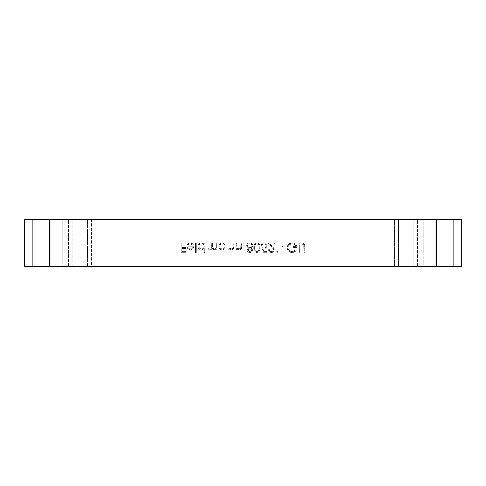 <?xml version="1.0" encoding="UTF-8"?>
<svg xmlns="http://www.w3.org/2000/svg" width="486" height="486" viewBox="0 0 486 486"><rect width="100%" height="100%" fill="white"/><g stroke="black" fill="none" stroke-linecap="round" stroke-linejoin="round"><path stroke-width="0.36" stroke-dasharray="2.43 1.82" d="M24.3 219.544L62.755 219.544L62.755 266.456L36.025 266.456L36.025 219.544L68.526 219.544L62.755 219.544L62.755 266.456L68.526 266.456L68.526 219.544L72.967 219.544L72.967 266.456L68.526 266.456L68.526 219.544L73.003 219.544L69.856 219.544L73.003 219.544L73.003 266.456L69.856 266.456L69.856 219.544L55.015 219.544L55.015 266.456L69.856 266.456L69.856 219.544L49.511 219.544L50.884 219.544L50.884 266.456L50.884 219.544L72.183 219.544L72.183 266.456L72.967 266.456L72.967 219.544L72.967 266.456L72.967 219.544L72.967 266.456L69.814 266.456L69.814 219.544L55.027 219.544L55.027 266.456L69.814 266.456L69.814 219.544L72.967 219.544L73.003 266.456L73.003 219.544L72.183 219.544L72.183 266.456L49.511 266.456L55.015 266.456L55.015 219.544L49.56 219.544L50.848 219.544L50.848 266.456L49.511 266.456L55.027 266.456L55.027 219.544L49.511 219.544L87.486 219.544L87.486 266.456L50.848 266.456L50.848 219.544L91.447 219.544L91.447 266.456L87.486 266.456L87.486 219.544L394.553 219.544L394.553 266.456L91.447 266.456L91.447 219.544L436.44 219.544L412.997 219.544L416.144 219.544L416.144 266.456L412.997 266.456L412.997 219.544L461.536 219.544M249.847 252.544L250.819 252.38L252.173 251.268L252.398 249.518L251.165 248.188L252.447 247.216L252.963 245.709L252.021 243.535L249.792 242.763L247.581 243.51L246.639 245.637L247.161 247.18L248.474 248.188L247.216 249.537L247.362 251.122L248.401 252.179L249.847 252.544C248.273 252.471 247.368 251.675 247.119 250.156L248.474 248.188L246.639 245.637C246.858 243.778 247.909 242.824 249.792 242.763L252.258 243.784L252.963 245.709L251.165 248.188L252.489 250.132L251.165 248.188L252.963 245.709L252.258 243.784L249.792 242.763C247.909 242.824 246.858 243.778 246.639 245.637L248.474 248.188L247.119 250.156C247.368 251.675 248.273 252.471 249.847 252.544C251.396 252.453 252.277 251.645 252.489 250.132C252.277 251.645 251.396 252.453 249.847 252.544L248.401 252.179L247.362 251.122L247.216 249.537L248.474 248.188L247.161 247.18L246.639 245.637L247.581 243.51L249.792 242.763L252.021 243.535L252.963 245.709L252.447 247.216L251.165 248.188L252.398 249.518L252.198 251.219L250.819 252.38L249.847 252.544M207.856 243L207.024 243L207.024 249.804L207.856 249.804L207.856 248.619L209.132 249.725L210.924 249.81L212.37 248.279L213.384 249.458L215.505 249.84L216.756 248.881L217.163 246.681L217.163 243L216.331 243L216.258 247.848L215.128 249.045L213.615 248.765L212.85 247.921L212.51 243L211.677 243L211.61 247.696L210.906 248.868L209.515 249.008L208.245 248.012L207.856 243L207.856 245.861C207.68 247.653 208.415 248.723 210.055 249.087C211.367 248.802 211.908 247.927 211.677 246.457L211.677 243L212.51 243L212.51 245.649C212.273 247.532 213.008 248.68 214.715 249.087C215.984 248.868 216.519 248.067 216.331 246.688L216.331 243L217.163 243L217.163 246.681C217.339 248.534 216.574 249.616 214.861 249.919L212.37 248.279L210.201 249.919L208.798 249.579L207.856 248.619L207.856 249.804L207.024 249.804L207.024 243L207.024 249.804L207.856 249.804L207.856 248.619L208.798 249.579L210.201 249.919L212.37 248.279L214.861 249.919C216.574 249.616 217.339 248.534 217.163 246.681L217.163 243L216.331 243L216.331 246.688C216.519 248.067 215.984 248.868 214.715 249.087C213.008 248.68 212.273 247.532 212.51 245.649L212.51 243L211.677 243L211.677 246.457C211.908 247.927 211.367 248.802 210.055 249.087C208.415 248.723 207.68 247.653 207.856 245.861L207.856 243L207.024 243L207.856 243L208.245 248.012L209.515 249.008L210.906 248.868L211.61 247.726L211.677 243L212.51 243L212.85 247.921L213.615 248.765L215.128 249.045L216.252 247.872L216.331 243L217.163 243L216.981 248.364L216.349 249.385L214.861 249.919L213.384 249.458L212.37 248.279L210.924 249.81L209.132 249.725L207.856 248.619L207.856 249.804L207.024 249.804L207.024 243L207.856 243M204.278 248.486L204.278 252.544L205.11 252.544L205.11 243L204.278 243L204.278 244.179L202.285 242.957L200.135 243.14L198.993 243.917L198.015 245.728L198.221 247.775L199.011 248.905L200.165 249.67L201.927 249.901L204.278 248.486L201.526 249.919C199.363 249.731 198.173 248.565 197.954 246.42C198.154 244.258 199.339 243.079 201.496 242.879L204.278 244.179L204.278 243L205.11 243L205.11 252.544L204.278 252.544L205.11 252.544L205.11 243L204.278 243L204.278 244.179L201.496 242.879C199.339 243.079 198.154 244.258 197.954 246.42C198.173 248.565 199.363 249.731 201.526 249.919L204.278 248.486L204.278 252.544L204.278 248.486L201.927 249.901L200.165 249.67L199.011 248.905L198.221 247.775L198.015 245.728L198.993 243.917L200.135 243.14L202.285 242.957L204.278 244.179L204.278 243L205.11 243L205.11 252.544L204.278 252.544L204.278 248.486M182.08 243L181.248 243L181.248 252.307L185.78 252.307L185.78 251.353L182.08 251.353L182.08 248.492L185.78 248.492L185.78 247.532L182.08 247.532L182.08 243L182.08 247.532L185.78 247.532L185.78 248.492L182.08 248.492L182.08 251.353L185.78 251.353L185.78 252.307L181.248 252.307L181.248 243L181.248 252.307L185.78 252.307L185.78 251.353L182.08 251.353L182.08 248.492L185.78 248.492L185.78 247.532L182.08 247.532L182.08 243L181.248 243L182.08 243L181.248 243L181.248 252.307L185.78 252.307L185.78 251.353L182.08 251.353L182.08 248.492L185.78 248.492L185.78 247.532L182.08 247.532L182.08 243M187.809 246.22L188.519 244.44L189.327 243.893L191.041 243.808L192.796 245.151L193.537 244.756L192.991 243.966L191.35 242.988L189.71 242.933L187.936 243.887L187.219 245.041L187.019 246.991L187.754 248.656L188.933 249.61L191.205 249.84L193.155 248.583L193.896 246.22L187.809 246.22L193.896 246.22L193.155 248.583L190.415 249.919L187.754 248.656L186.976 246.384C187.134 244.227 188.27 243.061 190.397 242.879L193.537 244.756L192.796 245.151L190.293 243.717L192.796 245.151L193.537 244.756L190.397 242.879C188.27 243.061 187.134 244.227 186.976 246.384L187.754 248.656L190.415 249.919L193.155 248.583L193.896 246.22L187.809 246.22C187.936 244.689 188.762 243.851 190.293 243.717C188.762 243.851 187.936 244.689 187.809 246.22L188.519 244.44L189.327 243.893L191.041 243.808L192.796 245.151L193.537 244.756L193.288 244.343L191.35 242.988L189.71 242.933L187.936 243.887L187.219 245.041L187.019 246.991L187.754 248.656L188.933 249.61L190.415 249.919L192.899 248.887L193.896 246.22L187.809 246.22M196.283 243L195.445 243L195.445 252.544L196.283 252.544L196.283 243L196.283 252.544L195.445 252.544L195.445 243L195.445 252.544L196.283 252.544L196.283 243L195.445 243L196.283 243L195.445 243L195.445 252.544L196.283 252.544L196.283 243M225.158 248.54L225.158 249.804L225.996 249.804L225.996 243L225.158 243L225.158 244.179L223.171 242.957L221.021 243.14L219.872 243.917L218.894 245.728L219.101 247.775L219.897 248.905L221.051 249.67L222.807 249.901L223.961 249.585L225.158 248.54L222.406 249.919C220.249 249.731 219.058 248.565 218.834 246.42C219.034 244.258 220.219 243.079 222.381 242.879L225.158 244.179L225.158 243L225.996 243L225.996 249.804L225.158 249.804L225.996 249.804L225.996 243L225.158 243L225.158 244.179L222.381 242.879C220.219 243.079 219.034 244.258 218.834 246.42C219.058 248.565 220.249 249.731 222.406 249.919L225.158 248.54L225.158 249.804L225.158 248.54L223.961 249.585L222.807 249.901L221.051 249.67L219.897 248.905L219.101 247.775L218.894 245.728L219.872 243.917L221.021 243.14L223.171 242.957L225.158 244.179L225.158 243L225.996 243L225.996 249.804L225.158 249.804L225.158 248.54M228.742 243L227.904 243L227.904 249.804L228.742 249.804L228.742 248.577L229.866 249.573L232.016 249.834L233.408 248.838L233.796 247.69L233.869 243L233.037 243L232.849 248.036L232.326 248.759L231.184 249.087L229.726 248.571L229.003 247.653L228.742 243L228.87 247.283L231.184 249.087L232.94 247.745L233.037 243L233.869 243L233.869 246.475C234.045 248.468 233.201 249.622 231.33 249.919L228.742 248.577L228.742 249.804L227.904 249.804L227.904 243L227.904 249.804L228.742 249.804L228.742 248.577L231.33 249.919C233.201 249.622 234.045 248.468 233.869 246.475L233.869 243L233.037 243L232.94 247.745L231.184 249.087L228.87 247.283L228.742 243L227.904 243L228.742 243L229.003 247.653L229.726 248.571L231.184 249.087L232.326 248.759L232.849 248.036L233.037 243L233.869 243L233.408 248.838L232.351 249.725L230.947 249.901L228.742 248.577L228.742 249.804L227.904 249.804L227.904 243L228.742 243M236.615 243L235.783 243L235.783 249.804L236.615 249.804L236.615 248.577L237.745 249.573L239.896 249.834L241.281 248.838L241.676 247.69L241.749 243L240.91 243L240.728 248.036L240.199 248.759L239.057 249.087L237.605 248.571L236.876 247.653L236.615 243L236.743 247.283L239.057 249.087L240.813 247.745L240.91 243L241.749 243L241.749 246.475C241.925 248.468 241.074 249.622 239.203 249.919L236.615 248.577L236.615 249.804L235.783 249.804L235.783 243L235.783 249.804L236.615 249.804L236.615 248.577L239.203 249.919C241.074 249.622 241.925 248.468 241.749 246.475L241.749 243L240.91 243L240.813 247.745L239.057 249.087L236.743 247.283L236.615 243L235.783 243L236.615 243L236.876 247.653L237.605 248.571L239.057 249.087L240.199 248.759L240.728 248.036L240.91 243L241.749 243L241.281 248.838L240.224 249.725L238.826 249.901L236.615 248.577L236.615 249.804L235.783 249.804L235.783 243L236.615 243M260.125 247.647L259.834 245.217L258.461 243.225L256.912 242.763L255.575 243.109L254.579 244.063L253.868 246.256L254.342 250.843L256.11 252.428L258.157 252.258L259.518 250.849L260.125 247.647C260.356 250.308 259.287 251.936 256.912 252.544C254.561 251.924 253.522 250.296 253.801 247.647C253.528 245.011 254.567 243.383 256.912 242.763C254.567 243.383 253.528 245.011 253.801 247.647C253.522 250.296 254.561 251.924 256.912 252.544C259.287 251.936 260.356 250.308 260.125 247.647C260.356 244.999 259.287 243.371 256.912 242.763C259.287 243.371 260.356 244.999 260.125 247.647L259.518 250.849L258.175 252.246L256.11 252.428L254.342 250.843L253.82 248.468L253.935 245.795L254.579 244.063L255.575 243.109L256.912 242.763L258.461 243.225L259.834 245.217L260.125 247.647M262.033 247.653L262.987 252.307L266.808 252.307L266.808 251.353L263.643 251.353L263.139 248.905L265.392 248.875L266.364 248.206L267.118 246.633L266.601 244.118L264.688 242.836L263.315 242.818L261.99 243.51L261.079 245.387L261.911 245.387L262.622 244.166L263.54 243.759L265.648 244.403L266.328 246.074L265.672 247.599L264.086 248.133L262.033 247.653L264.086 248.133C265.447 248.097 266.2 247.41 266.328 246.074C266.2 244.634 265.417 243.844 263.965 243.717L261.911 245.387L261.079 245.387C261.353 243.765 262.3 242.891 263.916 242.763C265.939 242.915 267.021 244.008 267.166 246.044C267.057 247.909 266.085 248.923 264.238 249.087L263.139 248.905L263.643 251.353L266.808 251.353L266.808 252.307L262.987 252.307L266.808 252.307L266.808 251.353L263.643 251.353L263.139 248.905L264.238 249.087C266.085 248.923 267.057 247.909 267.166 246.044C267.021 244.008 265.939 242.915 263.916 242.763C262.3 242.891 261.353 243.765 261.079 245.387L261.911 245.387L263.965 243.717C265.417 243.844 266.2 244.634 266.328 246.074C266.2 247.41 265.447 248.097 264.086 248.133L262.033 247.653L262.987 252.307L262.033 247.653L264.931 248.012L266.17 246.912L266.292 245.612L265.648 244.403L263.965 243.717L262.622 244.166L261.911 245.387L261.079 245.387L261.99 243.51L263.284 242.824L264.651 242.83L266.699 244.276L267.154 246.335L266.364 248.206L265.392 248.875L263.139 248.905L263.643 251.353L266.808 251.353L266.808 252.307L262.987 252.307L262.033 247.653M273.49 249.707L272.871 251.062L271.467 251.59L269.943 250.983L269.311 249.446L268.479 249.446L269.347 251.639L270.331 252.325L272.063 252.501L273.509 251.766L274.274 250.326L273.97 248.358L270.113 243.954L274.444 243.954L274.444 243L268.12 243L272.871 248.133L273.49 249.707L271.729 246.852L268.12 243L274.444 243L274.444 243.954L270.113 243.954L272.439 246.438L274.323 249.78C274.165 251.499 273.229 252.422 271.516 252.544C269.645 252.368 268.63 251.335 268.479 249.446L269.311 249.446C269.444 250.77 270.161 251.487 271.467 251.59C270.161 251.487 269.444 250.77 269.311 249.446L268.479 249.446C268.63 251.335 269.645 252.368 271.516 252.544C273.229 252.422 274.165 251.499 274.323 249.78L272.439 246.438L270.113 243.954L274.444 243.954L274.444 243L268.12 243L271.729 246.852L273.49 249.707C273.345 250.885 272.67 251.511 271.467 251.59C272.67 251.511 273.345 250.885 273.49 249.707L272.871 251.062L271.467 251.59L269.943 250.983L269.311 249.446L268.479 249.446L269.347 251.639L270.331 252.325L272.063 252.501L273.509 251.766L274.274 250.326L273.97 248.358L270.113 243.954L274.444 243.954L274.444 243L268.12 243L272.871 248.133L273.49 249.707M278.144 251.353L276.71 251.353L277.257 252.307L278.976 252.307L278.976 243L278.144 243L278.144 251.353L278.144 243L278.976 243L278.976 252.307L277.257 252.307L276.71 251.353L277.257 252.307L278.976 252.307L278.976 243L278.144 243L278.144 251.353L276.71 251.353L278.144 251.353L276.71 251.353L277.257 252.307L278.976 252.307L278.976 243L278.144 243L278.144 251.353M286.017 246.104L282.439 246.104L282.439 247.058L286.017 247.058L286.017 246.104L286.017 247.058L282.439 247.058L282.439 246.104L282.439 247.058L286.017 247.058L286.017 246.104L282.439 246.104L286.017 246.104L282.439 246.104L282.439 247.058L286.017 247.058L286.017 246.104M287.092 247.66L288.01 250.533L290.452 252.301L293.265 252.428L296.284 250.721L295.567 250.041L293.04 251.475L291.284 251.523L289.188 250.49L288.016 248.48L288.022 246.876L289.291 244.798L291.928 243.729L294.747 244.452L295.98 246.268L296.041 246.578L292.943 246.578L292.943 247.532L296.879 247.532L296.6 245.691L295.652 244.094L294.103 243.067L291.132 242.86L289.061 243.741L287.742 245.217L287.092 247.66L288.234 244.519L292.268 242.763C295.215 242.97 296.752 244.555 296.879 247.532L292.943 247.532L292.943 246.578L296.041 246.578C295.555 244.701 294.322 243.747 292.341 243.717C289.753 243.851 288.283 245.175 287.931 247.696C288.228 250.114 289.613 251.408 292.074 251.59L295.567 250.041L296.284 250.721L292.098 252.544L296.284 250.721L295.567 250.041L292.074 251.59C289.613 251.408 288.228 250.114 287.931 247.696C288.283 245.175 289.753 243.851 292.341 243.717C294.322 243.747 295.555 244.701 296.041 246.578L292.943 246.578L292.943 247.532L296.879 247.532C296.752 244.555 295.215 242.97 292.268 242.763L288.234 244.519L287.092 247.66C287.384 250.691 289.055 252.325 292.098 252.544C289.055 252.325 287.384 250.691 287.092 247.66L287.378 245.983L288.623 244.106L290.045 243.176L292.268 242.763L294.103 243.067L295.652 244.094L296.6 245.691L296.879 247.532L292.943 247.532L292.943 246.578L296.041 246.578L295.616 245.381L293.605 243.887L291.521 243.778L289.291 244.798L288.295 246.098L287.931 247.696L288.265 249.227L289.188 250.49L292.074 251.59L293.969 251.153L295.567 250.041L296.284 250.721L294.376 252.07L292.098 252.544L289.929 252.106L288.55 251.171L287.469 249.561L287.092 247.66M298.957 244.725L298.787 252.307L299.625 252.307L299.734 245.114L300.378 244.185L301.818 243.717L303.094 244.148L303.714 244.962L303.92 252.307L304.752 252.307L304.661 245.302L304.206 244.008L303.021 242.994L301.393 242.787L300.069 243.249L298.957 244.725C299.467 243.419 300.439 242.769 301.861 242.763C303.969 243.121 304.935 244.428 304.752 246.688L304.752 252.307L303.92 252.307L303.823 245.284L301.818 243.717C300.615 243.759 299.898 244.355 299.662 245.491L299.625 252.307L298.787 252.307L298.787 246.688L298.787 252.307L299.625 252.307L299.662 245.491C299.898 244.355 300.615 243.759 301.818 243.717L303.823 245.284L303.92 252.307L304.752 252.307L304.752 246.688C304.935 244.428 303.969 243.121 301.861 242.763C300.439 242.769 299.467 243.419 298.957 244.725L298.787 252.307L299.625 252.307L299.734 245.114L300.378 244.185L301.818 243.717L303.094 244.148L303.714 244.962L303.92 252.307L304.752 252.307L304.661 245.302L304.206 244.008L303.021 242.994L301.393 242.787L300.069 243.249L298.957 244.725M24.494 219.544L36.025 219.544L36.025 266.456L24.3 266.456M24.494 266.456L461.536 266.456M398.514 219.544L398.514 266.456L394.553 266.456L394.553 219.544L435.152 219.544L435.152 266.456L398.514 266.456L398.514 219.544M430.973 219.544L430.973 266.456L436.489 266.456L435.152 266.456L435.152 219.544L416.186 219.544L416.186 266.456L430.973 266.456L430.973 219.544M416.186 266.456L413.033 266.456L413.033 219.544L416.186 219.544L416.186 266.456M413.033 266.456L413.033 219.544L413.033 266.456L413.817 266.456L413.817 219.544L413.033 219.544L413.033 266.456L412.997 219.544L412.997 266.456L413.033 219.544L417.474 219.544L417.474 266.456L413.033 266.456M435.116 266.456L413.817 266.456L413.817 219.544L435.116 219.544L435.116 266.456L435.116 219.544L436.489 219.544L430.985 219.544L430.985 266.456L435.116 266.456M416.144 266.456L430.985 266.456L430.985 219.544L416.144 219.544L416.144 266.456M417.474 266.456L423.245 266.456L423.245 219.544L417.474 219.544L417.474 266.456M461.7 266.456L423.245 266.456L423.245 219.544L449.975 219.544L449.975 266.456L449.975 219.544L461.7 219.544M193.057 247.058L192.134 248.546L190.457 249.087L188.708 248.449L187.894 247.058L193.057 247.058C192.687 248.358 191.824 249.032 190.457 249.087L188.708 248.449L187.894 247.058L188.708 248.449L190.457 249.087C191.824 249.032 192.687 248.358 193.057 247.058L192.134 248.546L190.457 249.087L188.708 248.449L187.894 247.058L193.057 247.058M204.278 246.384L203.476 244.47L201.526 243.717L199.6 244.501L198.786 246.408L199.6 248.322L201.538 249.087L203.482 248.316L204.278 246.384C204.126 248.054 203.215 248.954 201.538 249.087C203.215 248.954 204.126 248.054 204.278 246.384C204.12 244.731 203.203 243.844 201.526 243.717C203.203 243.844 204.12 244.731 204.278 246.384L203.482 248.316L201.538 249.087C199.88 248.947 198.962 248.054 198.786 246.408C198.968 244.768 199.88 243.869 201.526 243.717C199.88 243.869 198.968 244.768 198.786 246.408C198.962 248.054 199.88 248.947 201.538 249.087L199.6 248.322L198.944 247.307L198.859 245.807L199.6 244.501L200.997 243.765L202.711 243.972L204.084 245.345L204.278 246.384M225.158 246.384L224.362 244.47L222.412 243.717L220.486 244.501L219.672 246.408L220.486 248.322L222.418 249.087L224.362 248.316L225.158 246.384C225.012 248.054 224.095 248.954 222.418 249.087C224.095 248.954 225.012 248.054 225.158 246.384C225.006 244.731 224.089 243.844 222.412 243.717C224.089 243.844 225.006 244.731 225.158 246.384L224.362 248.316L222.418 249.087C220.766 248.947 219.848 248.054 219.672 246.408C219.848 244.768 220.766 243.869 222.412 243.717C220.766 243.869 219.848 244.768 219.672 246.408C219.848 248.054 220.766 248.947 222.418 249.087L220.486 248.322L219.83 247.307L219.745 245.807L220.486 244.501L221.883 243.765L223.596 243.972L224.963 245.345L225.158 246.384M252.131 245.697L251.396 244.215L249.798 243.717L248.218 244.172L247.477 245.606L248.237 247.107L249.853 247.653L251.39 247.119L252.131 245.697C251.912 246.943 251.153 247.593 249.853 247.653C251.153 247.593 251.912 246.943 252.131 245.697C251.924 244.397 251.147 243.735 249.798 243.717C251.147 243.735 251.924 244.397 252.131 245.697L251.39 247.119L249.853 247.653C248.486 247.605 247.696 246.918 247.477 245.606C247.69 244.343 248.468 243.711 249.798 243.717C248.468 243.711 247.69 244.343 247.477 245.606C247.696 246.918 248.486 247.605 249.853 247.653L248.237 247.107L247.684 246.445L247.526 245.193L248.218 244.172L250.642 243.826L251.845 244.725L252.131 245.697M251.651 250.162L251.062 249.026L249.834 248.607L248.589 249.026L247.951 250.144L249.154 251.511L251.037 251.262L251.651 250.162L249.798 251.59L251.651 250.162L249.834 248.607L251.651 250.162L251.475 250.782L249.798 251.59L247.951 250.144L249.834 248.607L247.951 250.144L249.798 251.59L248.565 251.238L248 249.816L249.172 248.71L251.062 249.026L251.651 250.162M256.942 251.59L258.036 251.238L258.765 250.393L259.287 247.653L258.789 244.95L258.042 244.063L256.942 243.717L255.302 244.586L254.634 247.653L254.992 250.169L255.751 251.177L256.942 251.59C255.144 251.031 254.378 249.719 254.634 247.653C254.378 249.719 255.144 251.031 256.942 251.59C258.716 251.019 259.5 249.707 259.287 247.653C259.5 249.707 258.716 251.019 256.942 251.59L255.751 251.177L254.992 250.169L254.634 247.653C254.378 245.594 255.144 244.282 256.942 243.717L258.935 245.315L259.287 247.653L258.935 245.315L256.942 243.717C255.144 244.282 254.378 245.594 254.634 247.653L254.992 245.138L255.751 244.13L257.216 243.735L258.57 244.586L259.214 246.469L259.178 249.111L258.467 250.849L256.942 251.59M49.511 219.544L49.511 266.456L49.511 219.544M436.489 219.544L436.489 266.456L436.489 219.544"/><path stroke-width="0.73" d="M461.536 219.544L32.155 219.544L32.155 266.456L453.845 266.456L453.845 219.544L24.3 219.544L24.3 266.456L32.155 266.456L32.155 219.544L24.494 219.544M461.536 266.456L24.494 266.456M453.845 219.544L453.845 266.456L461.7 266.456L461.7 219.544L453.845 219.544"/></g></svg>
